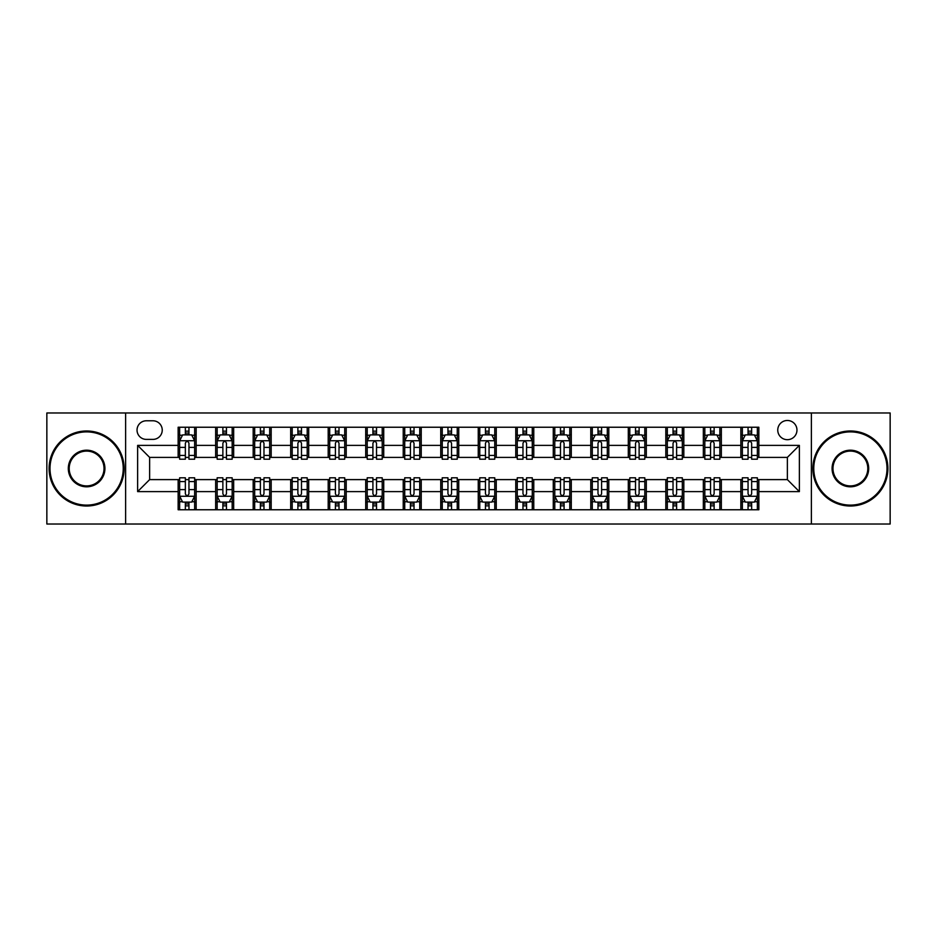 <?xml version="1.0" encoding="UTF-8"?>
<svg xmlns="http://www.w3.org/2000/svg" width="937" height="937" viewBox="0 0 937 937"><rect width="100%" height="100%" fill="white"/><g stroke="black" fill="none" stroke-linecap="round" stroke-linejoin="round"><path stroke-width="1.41" d="M787.361 420.479A9.604 9.604 0 0 0 777.757 430.083A9.604 9.604 0 0 0 787.361 439.687A9.604 9.604 0 0 0 796.965 430.083A9.604 9.604 0 0 0 787.361 420.479M811.372 524.017L890.15 524.017L890.15 412.983L811.372 412.983L811.372 524.017L125.628 524.017L125.628 412.983L46.85 412.983L46.85 524.017L125.628 524.017M146.336 439.394L152.942 439.394A9.3 9.3 0 0 0 162.242 430.083A9.3 9.3 0 0 0 152.942 420.783L146.336 420.783A9.3 9.3 0 0 0 137.036 430.083A9.3 9.3 0 0 0 146.336 439.394M811.372 412.983L125.628 412.983M178.147 491.609L137.634 491.609L137.634 445.391L178.147 445.391L178.147 457.397L149.639 457.397L149.639 479.603L178.147 479.603L178.147 509.763L758.853 509.763L758.853 479.603L787.361 479.603L787.361 457.397L758.853 457.397L758.853 445.391L799.366 445.391L799.366 491.609L758.853 491.609M758.853 445.391L758.853 427.237L178.147 427.237L178.147 445.391M740.851 427.237L740.851 457.397L742.35 457.397M748.054 457.397L751.65 457.397M757.354 457.397L758.853 457.397M740.851 457.397L719.839 457.397M703.336 427.237L703.336 457.397L704.835 457.397M710.539 457.397L714.135 457.397M703.336 457.397L682.323 457.397M665.82 427.237L665.82 457.397L667.32 457.397M673.024 457.397L676.619 457.397M665.82 457.397L644.808 457.397M628.305 427.237L628.305 457.397L629.805 457.397M635.509 457.397L639.116 457.397M628.305 457.397L607.305 457.397M590.79 427.237L590.79 457.397L592.289 457.397M597.993 457.397L601.601 457.397M590.79 457.397L569.79 457.397M553.275 427.237L553.275 457.397L554.786 457.397M560.478 457.397L564.086 457.397M553.275 457.397L532.275 457.397M515.772 427.237L515.772 457.397L517.271 457.397M522.975 457.397L526.571 457.397M515.772 457.397L494.759 457.397M478.257 427.237L478.257 457.397L479.756 457.397M485.46 457.397L489.055 457.397M478.257 457.397L457.244 457.397M440.741 427.237L440.741 457.397L442.241 457.397M447.945 457.397L451.54 457.397M440.741 457.397L419.729 457.397M403.226 427.237L403.226 457.397L404.725 457.397M410.429 457.397L414.025 457.397M403.226 457.397L382.214 457.397M365.711 427.237L365.711 457.397L367.21 457.397M372.914 457.397L376.522 457.397M365.711 457.397L344.711 457.397M328.196 427.237L328.196 457.397L329.695 457.397M335.399 457.397L339.007 457.397M328.196 457.397L307.195 457.397M290.693 427.237L290.693 457.397L292.192 457.397M297.884 457.397L301.491 457.397M290.693 457.397L269.68 457.397M253.177 427.237L253.177 457.397L254.677 457.397M260.381 457.397L263.976 457.397M253.177 457.397L232.165 457.397M215.662 427.237L215.662 457.397L217.161 457.397M222.865 457.397L226.461 457.397M215.662 457.397L194.65 457.397M178.147 457.397L179.646 457.397M185.35 457.397L188.946 457.397M178.147 479.603L179.646 479.603M185.35 479.603L188.946 479.603M194.65 479.603L196.149 479.603L196.149 509.763M217.161 479.603L196.149 479.603M222.865 479.603L226.461 479.603M232.165 479.603L233.664 479.603L233.664 509.763M254.677 479.603L233.664 479.603M260.381 479.603L263.976 479.603M269.68 479.603L271.18 479.603L271.18 509.763M292.192 479.603L271.18 479.603M297.884 479.603L301.491 479.603M307.195 479.603L308.695 479.603L308.695 509.763M329.695 479.603L308.695 479.603M335.399 479.603L339.007 479.603M344.711 479.603L346.21 479.603L346.21 509.763M367.21 479.603L346.21 479.603M372.914 479.603L376.522 479.603M382.214 479.603L383.725 479.603L383.725 509.763M404.725 479.603L383.725 479.603M410.429 479.603L414.025 479.603M419.729 479.603L421.228 479.603L421.228 509.763M442.241 479.603L421.228 479.603M447.945 479.603L451.54 479.603M457.244 479.603L458.743 479.603L458.743 509.763M479.756 479.603L458.743 479.603M485.46 479.603L489.055 479.603M494.759 479.603L496.259 479.603L496.259 509.763M517.271 479.603L496.259 479.603M522.975 479.603L526.571 479.603M532.275 479.603L533.774 479.603L533.774 509.763M554.786 479.603L533.774 479.603M560.478 479.603L564.086 479.603M569.79 479.603L571.289 479.603L571.289 509.763M592.289 479.603L571.289 479.603M597.993 479.603L601.601 479.603M607.305 479.603L608.804 479.603L608.804 509.763M629.805 479.603L608.804 479.603M635.509 479.603L639.116 479.603M644.808 479.603L646.307 479.603L646.307 509.763M667.32 479.603L646.307 479.603M673.024 479.603L676.619 479.603M682.323 479.603L683.823 479.603L683.823 509.763M704.835 479.603L683.823 479.603M710.539 479.603L714.135 479.603M719.839 479.603L721.338 479.603L721.338 509.763M742.35 479.603L721.338 479.603M748.054 479.603L751.65 479.603M757.354 479.603L758.853 479.603M196.149 427.237L196.149 457.397M178.147 434.733L179.646 434.733M185.35 434.733L188.946 434.733M194.65 434.733L196.149 434.733M178.147 502.267L179.646 502.267M185.35 502.267L188.946 502.267M194.65 502.267L196.149 502.267M215.662 479.603L215.662 509.763M233.664 427.237L233.664 457.397M215.662 434.733L217.161 434.733M222.865 434.733L226.461 434.733M232.165 434.733L233.664 434.733M215.662 502.267L217.161 502.267M222.865 502.267L226.461 502.267M232.165 502.267L233.664 502.267M253.177 479.603L253.177 509.763M253.177 502.267L254.677 502.267M260.381 502.267L263.976 502.267M269.68 502.267L271.18 502.267M271.18 427.237L271.18 457.397M253.177 434.733L254.677 434.733M260.381 434.733L263.976 434.733M269.68 434.733L271.18 434.733M290.693 479.603L290.693 509.763M290.693 502.267L292.192 502.267M297.884 502.267L301.491 502.267M307.195 502.267L308.695 502.267M308.695 427.237L308.695 457.397M290.693 434.733L292.192 434.733M297.884 434.733L301.491 434.733M307.195 434.733L308.695 434.733M328.196 479.603L328.196 509.763M328.196 502.267L329.695 502.267M335.399 502.267L339.007 502.267M344.711 502.267L346.21 502.267M346.21 427.237L346.21 457.397M328.196 434.733L329.695 434.733M335.399 434.733L339.007 434.733M344.711 434.733L346.21 434.733M365.711 479.603L365.711 509.763M365.711 502.267L367.21 502.267M372.914 502.267L376.522 502.267M382.214 502.267L383.725 502.267M383.725 427.237L383.725 457.397M365.711 434.733L367.21 434.733M372.914 434.733L376.522 434.733M382.214 434.733L383.725 434.733M403.226 479.603L403.226 509.763M403.226 502.267L404.725 502.267M410.429 502.267L414.025 502.267M419.729 502.267L421.228 502.267M421.228 427.237L421.228 457.397M403.226 434.733L404.725 434.733M410.429 434.733L414.025 434.733M419.729 434.733L421.228 434.733M440.741 479.603L440.741 509.763M440.741 502.267L442.241 502.267M447.945 502.267L451.54 502.267M457.244 502.267L458.743 502.267M458.743 427.237L458.743 457.397M440.741 434.733L442.241 434.733M447.945 434.733L451.54 434.733M457.244 434.733L458.743 434.733M478.257 479.603L478.257 509.763M478.257 502.267L479.756 502.267M485.46 502.267L489.055 502.267M494.759 502.267L496.259 502.267M496.259 427.237L496.259 457.397M478.257 434.733L479.756 434.733M485.46 434.733L489.055 434.733M494.759 434.733L496.259 434.733M515.772 479.603L515.772 509.763M515.772 502.267L517.271 502.267M522.975 502.267L526.571 502.267M532.275 502.267L533.774 502.267M533.774 427.237L533.774 457.397M515.772 434.733L517.271 434.733M522.975 434.733L526.571 434.733M532.275 434.733L533.774 434.733M553.275 479.603L553.275 509.763M553.275 502.267L554.786 502.267M560.478 502.267L564.086 502.267M569.79 502.267L571.289 502.267M571.289 427.237L571.289 457.397M553.275 434.733L554.786 434.733M560.478 434.733L564.086 434.733M569.79 434.733L571.289 434.733M590.79 479.603L590.79 509.763M590.79 502.267L592.289 502.267M597.993 502.267L601.601 502.267M607.305 502.267L608.804 502.267M608.804 427.237L608.804 457.397M590.79 434.733L592.289 434.733M597.993 434.733L601.601 434.733M607.305 434.733L608.804 434.733M628.305 479.603L628.305 509.763M628.305 502.267L629.805 502.267M635.509 502.267L639.116 502.267M644.808 502.267L646.307 502.267M646.307 427.237L646.307 457.397M628.305 434.733L629.805 434.733M635.509 434.733L639.116 434.733M644.808 434.733L646.307 434.733M665.82 479.603L665.82 509.763M665.82 502.267L667.32 502.267M673.024 502.267L676.619 502.267M682.323 502.267L683.823 502.267M683.823 427.237L683.823 457.397M665.82 434.733L667.32 434.733M673.024 434.733L676.619 434.733M682.323 434.733L683.823 434.733M703.336 479.603L703.336 509.763M703.336 502.267L704.835 502.267M710.539 502.267L714.135 502.267M719.839 502.267L721.338 502.267M721.338 427.237L721.338 457.397M703.336 434.733L704.835 434.733M710.539 434.733L714.135 434.733M719.839 434.733L721.338 434.733M740.851 479.603L740.851 509.763M740.851 502.267L742.35 502.267M748.054 502.267L751.65 502.267M757.354 502.267L758.853 502.267M740.851 434.733L742.35 434.733M748.054 434.733L751.65 434.733M757.354 434.733L758.853 434.733M149.639 457.397L137.634 445.391M149.639 479.603L137.634 491.609M799.366 445.391L787.361 457.397M799.366 491.609L787.361 479.603M188.946 431.137L185.35 431.137M194.65 455.429L188.946 455.429L188.946 459.2L194.65 459.2L194.65 440.894L191.652 434.885L182.645 434.885L179.646 440.894L179.646 459.2L185.35 459.2L185.35 455.429L179.646 455.429M179.646 440.894L179.646 427.237M194.65 440.894L194.65 427.237M185.35 434.885L185.35 427.237M188.946 427.237L188.946 434.885M188.946 455.429L188.946 443.142C187.751 440.823 186.557 440.823 185.35 443.142L185.35 455.429M185.35 505.863L188.946 505.863M179.646 481.571L185.35 481.571L185.35 477.8L179.646 477.8L179.646 496.106L182.645 502.115L191.652 502.115L194.65 496.106L194.65 477.8L188.946 477.8L188.946 481.571L194.65 481.571M194.65 496.106L194.65 509.763M179.646 496.106L179.646 509.763M188.946 502.115L188.946 509.763M185.35 509.763L185.35 502.115M185.35 481.571L185.35 493.858C186.545 496.177 187.751 496.177 188.946 493.858L188.946 481.571M226.461 431.137L222.865 431.137M232.165 455.429L226.461 455.429L226.461 459.2L232.165 459.2L232.165 440.894L229.167 434.885L220.16 434.885L217.161 440.894L217.161 459.2L222.865 459.2L222.865 455.429L217.161 455.429M217.161 440.894L217.161 427.237M232.165 440.894L232.165 427.237M222.865 434.885L222.865 427.237M226.461 427.237L226.461 434.885M226.461 455.429L226.461 443.142C225.267 440.823 224.06 440.823 222.865 443.142L222.865 455.429M263.976 431.137L260.381 431.137M269.68 455.429L263.976 455.429L263.976 459.2L269.68 459.2L269.68 440.894L266.682 434.885L257.675 434.885L254.677 440.894L254.677 459.2L260.381 459.2L260.381 455.429L254.677 455.429M254.677 440.894L254.677 427.237M269.68 440.894L269.68 427.237M260.381 434.885L260.381 427.237M263.976 427.237L263.976 434.885M263.976 455.429L263.976 443.142C262.782 440.823 261.575 440.823 260.381 443.142L260.381 455.429M301.491 431.137L297.884 431.137M307.195 455.429L301.491 455.429L301.491 459.2L307.195 459.2L307.195 440.894L304.197 434.885L295.19 434.885L292.192 440.894L292.192 459.2L297.884 459.2L297.884 455.429L292.192 455.429M292.192 440.894L292.192 427.237M307.195 440.894L307.195 427.237M297.884 434.885L297.884 427.237M301.491 427.237L301.491 434.885M301.491 455.429L301.491 443.142C300.297 440.823 299.09 440.823 297.884 443.142L297.884 455.429M222.865 505.863L226.461 505.863M217.161 481.571L222.865 481.571L222.865 477.8L217.161 477.8L217.161 496.106L220.16 502.115L229.167 502.115L232.165 496.106L232.165 477.8L226.461 477.8L226.461 481.571L232.165 481.571M232.165 496.106L232.165 509.763M217.161 496.106L217.161 509.763M226.461 502.115L226.461 509.763M222.865 509.763L222.865 502.115M222.865 481.571L222.865 493.858C224.06 496.177 225.267 496.177 226.461 493.858L226.461 481.571M260.381 505.863L263.976 505.863M254.677 481.571L260.381 481.571L260.381 477.8L254.677 477.8L254.677 496.106L257.675 502.115L266.682 502.115L269.68 496.106L269.68 477.8L263.976 477.8L263.976 481.571L269.68 481.571M269.68 496.106L269.68 509.763M254.677 496.106L254.677 509.763M263.976 502.115L263.976 509.763M260.381 509.763L260.381 502.115M260.381 481.571L260.381 493.858C261.575 496.177 262.77 496.177 263.976 493.858L263.976 481.571M297.884 505.863L301.491 505.863M292.192 481.571L297.884 481.571L297.884 477.8L292.192 477.8L292.192 496.106L295.19 502.115L304.197 502.115L307.195 496.106L307.195 477.8L301.491 477.8L301.491 481.571L307.195 481.571M307.195 496.106L307.195 509.763M292.192 496.106L292.192 509.763M301.491 502.115L301.491 509.763M297.884 509.763L297.884 502.115M297.884 481.571L297.884 493.858C299.09 496.177 300.285 496.177 301.491 493.858L301.491 481.571M339.007 431.137L335.399 431.137M344.711 455.429L339.007 455.429L339.007 459.2L344.711 459.2L344.711 440.894L341.7 434.885L332.705 434.885L329.695 440.894L329.695 459.2L335.399 459.2L335.399 455.429L329.695 455.429M329.695 440.894L329.695 427.237M344.711 440.894L344.711 427.237M335.399 434.885L335.399 427.237M339.007 427.237L339.007 434.885M339.007 455.429L339.007 443.142C337.8 440.823 336.606 440.823 335.399 443.142L335.399 455.429M335.399 505.863L339.007 505.863M329.695 481.571L335.399 481.571L335.399 477.8L329.695 477.8L329.695 496.106L332.705 502.115L341.7 502.115L344.711 496.106L344.711 477.8L339.007 477.8L339.007 481.571L344.711 481.571M344.711 496.106L344.711 509.763M329.695 496.106L329.695 509.763M339.007 502.115L339.007 509.763M335.399 509.763L335.399 502.115M335.399 481.571L335.399 493.858C336.606 496.177 337.8 496.177 339.007 493.858L339.007 481.571M86.614 431.887A36.613 36.613 0 0 0 50.001 468.5A36.613 36.613 0 0 0 86.614 505.113A36.613 36.613 0 0 0 123.227 468.5A36.613 36.613 0 0 0 86.614 431.887M86.614 506.015A37.515 37.515 0 0 1 49.099 468.5A37.515 37.515 0 0 1 86.614 430.985A37.515 37.515 0 0 1 124.129 468.5A37.515 37.515 0 0 1 86.614 506.015M86.614 450.193A18.307 18.307 0 0 1 104.921 468.5A18.307 18.307 0 0 1 86.614 486.807A18.307 18.307 0 0 1 68.307 468.5A18.307 18.307 0 0 1 86.614 450.193M86.614 485.905A17.405 17.405 0 0 0 104.019 468.5A17.405 17.405 0 0 0 86.614 451.095A17.405 17.405 0 0 0 69.209 468.5A17.405 17.405 0 0 0 86.614 485.905M850.386 431.887A36.613 36.613 0 0 0 813.773 468.5A36.613 36.613 0 0 0 850.386 505.113A36.613 36.613 0 0 0 886.999 468.5A36.613 36.613 0 0 0 850.386 431.887M850.386 506.015A37.515 37.515 0 0 1 812.871 468.5A37.515 37.515 0 0 1 850.386 430.985A37.515 37.515 0 0 1 887.901 468.5A37.515 37.515 0 0 1 850.386 506.015M850.386 450.193A18.307 18.307 0 0 1 868.693 468.5A18.307 18.307 0 0 1 850.386 486.807A18.307 18.307 0 0 1 832.079 468.5A18.307 18.307 0 0 1 850.386 450.193M850.386 485.905A17.405 17.405 0 0 0 867.791 468.5A17.405 17.405 0 0 0 850.386 451.095A17.405 17.405 0 0 0 832.981 468.5A17.405 17.405 0 0 0 850.386 485.905M376.522 431.137L372.914 431.137M382.214 455.429L376.522 455.429L376.522 459.2L382.214 459.2L382.214 440.894L379.216 434.885L370.22 434.885L367.21 440.894L367.21 459.2L372.914 459.2L372.914 455.429L367.21 455.429M367.21 440.894L367.21 427.237M382.214 440.894L382.214 427.237M372.914 434.885L372.914 427.237M376.522 427.237L376.522 434.885M376.522 455.429L376.522 443.142C375.315 440.823 374.121 440.823 372.914 443.142L372.914 455.429M414.025 431.137L410.429 431.137M419.729 455.429L414.025 455.429L414.025 459.2L419.729 459.2L419.729 440.894L416.731 434.885L407.724 434.885L404.725 440.894L404.725 459.2L410.429 459.2L410.429 455.429L404.725 455.429M404.725 440.894L404.725 427.237M419.729 440.894L419.729 427.237M410.429 434.885L410.429 427.237M414.025 427.237L414.025 434.885M414.025 455.429L414.025 443.142C412.83 440.823 411.636 440.823 410.429 443.142L410.429 455.429M451.54 431.137L447.945 431.137M457.244 455.429L451.54 455.429L451.54 459.2L457.244 459.2L457.244 440.894L454.246 434.885L445.239 434.885L442.241 440.894L442.241 459.2L447.945 459.2L447.945 455.429L442.241 455.429M442.241 440.894L442.241 427.237M457.244 440.894L457.244 427.237M447.945 434.885L447.945 427.237M451.54 427.237L451.54 434.885M451.54 455.429L451.54 443.142C450.346 440.823 449.139 440.823 447.945 443.142L447.945 455.429M489.055 431.137L485.46 431.137M494.759 455.429L489.055 455.429L489.055 459.2L494.759 459.2L494.759 440.894L491.761 434.885L482.754 434.885L479.756 440.894L479.756 459.2L485.46 459.2L485.46 455.429L479.756 455.429M479.756 440.894L479.756 427.237M494.759 440.894L494.759 427.237M485.46 434.885L485.46 427.237M489.055 427.237L489.055 434.885M489.055 455.429L489.055 443.142C487.861 440.823 486.654 440.823 485.46 443.142L485.46 455.429M526.571 431.137L522.975 431.137M532.275 455.429L526.571 455.429L526.571 459.2L532.275 459.2L532.275 440.894L529.276 434.885L520.269 434.885L517.271 440.894L517.271 459.2L522.975 459.2L522.975 455.429L517.271 455.429M517.271 440.894L517.271 427.237M532.275 440.894L532.275 427.237M522.975 434.885L522.975 427.237M526.571 427.237L526.571 434.885M526.571 455.429L526.571 443.142C525.376 440.823 524.17 440.823 522.975 443.142L522.975 455.429M372.914 505.863L376.522 505.863M367.21 481.571L372.914 481.571L372.914 477.8L367.21 477.8L367.21 496.106L370.22 502.115L379.216 502.115L382.214 496.106L382.214 477.8L376.522 477.8L376.522 481.571L382.214 481.571M382.214 496.106L382.214 509.763M367.21 496.106L367.21 509.763M376.522 502.115L376.522 509.763M372.914 509.763L372.914 502.115M372.914 481.571L372.914 493.858C374.109 496.177 375.315 496.177 376.522 493.858L376.522 481.571M410.429 505.863L414.025 505.863M404.725 481.571L410.429 481.571L410.429 477.8L404.725 477.8L404.725 496.106L407.724 502.115L416.731 502.115L419.729 496.106L419.729 477.8L414.025 477.8L414.025 481.571L419.729 481.571M419.729 496.106L419.729 509.763M404.725 496.106L404.725 509.763M414.025 502.115L414.025 509.763M410.429 509.763L410.429 502.115M410.429 481.571L410.429 493.858C411.624 496.177 412.83 496.177 414.025 493.858L414.025 481.571M447.945 505.863L451.54 505.863M442.241 481.571L447.945 481.571L447.945 477.8L442.241 477.8L442.241 496.106L445.239 502.115L454.246 502.115L457.244 496.106L457.244 477.8L451.54 477.8L451.54 481.571L457.244 481.571M457.244 496.106L457.244 509.763M442.241 496.106L442.241 509.763M451.54 502.115L451.54 509.763M447.945 509.763L447.945 502.115M447.945 481.571L447.945 493.858C449.139 496.177 450.346 496.177 451.54 493.858L451.54 481.571M485.46 505.863L489.055 505.863M479.756 481.571L485.46 481.571L485.46 477.8L479.756 477.8L479.756 496.106L482.754 502.115L491.761 502.115L494.759 496.106L494.759 477.8L489.055 477.8L489.055 481.571L494.759 481.571M494.759 496.106L494.759 509.763M479.756 496.106L479.756 509.763M489.055 502.115L489.055 509.763M485.46 509.763L485.46 502.115M485.46 481.571L485.46 493.858C486.654 496.177 487.861 496.177 489.055 493.858L489.055 481.571M522.975 505.863L526.571 505.863M517.271 481.571L522.975 481.571L522.975 477.8L517.271 477.8L517.271 496.106L520.269 502.115L529.276 502.115L532.275 496.106L532.275 477.8L526.571 477.8L526.571 481.571L532.275 481.571M532.275 496.106L532.275 509.763M517.271 496.106L517.271 509.763M526.571 502.115L526.571 509.763M522.975 509.763L522.975 502.115M522.975 481.571L522.975 493.858C524.17 496.177 525.364 496.177 526.571 493.858L526.571 481.571M564.086 431.137L560.478 431.137M569.79 455.429L564.086 455.429L564.086 459.2L569.79 459.2L569.79 440.894L566.78 434.885L557.784 434.885L554.786 440.894L554.786 459.2L560.478 459.2L560.478 455.429L554.786 455.429M554.786 440.894L554.786 427.237M569.79 440.894L569.79 427.237M560.478 434.885L560.478 427.237M564.086 427.237L564.086 434.885M564.086 455.429L564.086 443.142C562.891 440.823 561.685 440.823 560.478 443.142L560.478 455.429M560.478 505.863L564.086 505.863M554.786 481.571L560.478 481.571L560.478 477.8L554.786 477.8L554.786 496.106L557.784 502.115L566.78 502.115L569.79 496.106L569.79 477.8L564.086 477.8L564.086 481.571L569.79 481.571M569.79 496.106L569.79 509.763M554.786 496.106L554.786 509.763M564.086 502.115L564.086 509.763M560.478 509.763L560.478 502.115M560.478 481.571L560.478 493.858C561.685 496.177 562.879 496.177 564.086 493.858L564.086 481.571M601.601 431.137L597.993 431.137M607.305 455.429L601.601 455.429L601.601 459.2L607.305 459.2L607.305 440.894L604.295 434.885L595.3 434.885L592.289 440.894L592.289 459.2L597.993 459.2L597.993 455.429L592.289 455.429M592.289 440.894L592.289 427.237M607.305 440.894L607.305 427.237M597.993 434.885L597.993 427.237M601.601 427.237L601.601 434.885M601.601 455.429L601.601 443.142C600.394 440.823 599.2 440.823 597.993 443.142L597.993 455.429M597.993 505.863L601.601 505.863M592.289 481.571L597.993 481.571L597.993 477.8L592.289 477.8L592.289 496.106L595.3 502.115L604.295 502.115L607.305 496.106L607.305 477.8L601.601 477.8L601.601 481.571L607.305 481.571M607.305 496.106L607.305 509.763M592.289 496.106L592.289 509.763M601.601 502.115L601.601 509.763M597.993 509.763L597.993 502.115M597.993 481.571L597.993 493.858C599.2 496.177 600.394 496.177 601.601 493.858L601.601 481.571M639.116 431.137L635.509 431.137M644.808 455.429L639.116 455.429L639.116 459.2L644.808 459.2L644.808 440.894L641.81 434.885L632.803 434.885L629.805 440.894L629.805 459.2L635.509 459.2L635.509 455.429L629.805 455.429M629.805 440.894L629.805 427.237M644.808 440.894L644.808 427.237M635.509 434.885L635.509 427.237M639.116 427.237L639.116 434.885M639.116 455.429L639.116 443.142C637.91 440.823 636.715 440.823 635.509 443.142L635.509 455.429M635.509 505.863L639.116 505.863M629.805 481.571L635.509 481.571L635.509 477.8L629.805 477.8L629.805 496.106L632.803 502.115L641.81 502.115L644.808 496.106L644.808 477.8L639.116 477.8L639.116 481.571L644.808 481.571M644.808 496.106L644.808 509.763M629.805 496.106L629.805 509.763M639.116 502.115L639.116 509.763M635.509 509.763L635.509 502.115M635.509 481.571L635.509 493.858C636.703 496.177 637.91 496.177 639.116 493.858L639.116 481.571M676.619 431.137L673.024 431.137M682.323 455.429L676.619 455.429L676.619 459.2L682.323 459.2L682.323 440.894L679.325 434.885L670.318 434.885L667.32 440.894L667.32 459.2L673.024 459.2L673.024 455.429L667.32 455.429M667.32 440.894L667.32 427.237M682.323 440.894L682.323 427.237M673.024 434.885L673.024 427.237M676.619 427.237L676.619 434.885M676.619 455.429L676.619 443.142C675.425 440.823 674.23 440.823 673.024 443.142L673.024 455.429M673.024 505.863L676.619 505.863M667.32 481.571L673.024 481.571L673.024 477.8L667.32 477.8L667.32 496.106L670.318 502.115L679.325 502.115L682.323 496.106L682.323 477.8L676.619 477.8L676.619 481.571L682.323 481.571M682.323 496.106L682.323 509.763M667.32 496.106L667.32 509.763M676.619 502.115L676.619 509.763M673.024 509.763L673.024 502.115M673.024 481.571L673.024 493.858C674.218 496.177 675.425 496.177 676.619 493.858L676.619 481.571M714.135 431.137L710.539 431.137M719.839 455.429L714.135 455.429L714.135 459.2L719.839 459.2L719.839 440.894L716.84 434.885L707.833 434.885L704.835 440.894L704.835 459.2L710.539 459.2L710.539 455.429L704.835 455.429M704.835 440.894L704.835 427.237M719.839 440.894L719.839 427.237M710.539 434.885L710.539 427.237M714.135 427.237L714.135 434.885M714.135 455.429L714.135 443.142C712.94 440.823 711.733 440.823 710.539 443.142L710.539 455.429M710.539 505.863L714.135 505.863M704.835 481.571L710.539 481.571L710.539 477.8L704.835 477.8L704.835 496.106L707.833 502.115L716.84 502.115L719.839 496.106L719.839 477.8L714.135 477.8L714.135 481.571L719.839 481.571M719.839 496.106L719.839 509.763M704.835 496.106L704.835 509.763M714.135 502.115L714.135 509.763M710.539 509.763L710.539 502.115M710.539 481.571L710.539 493.858C711.733 496.177 712.94 496.177 714.135 493.858L714.135 481.571M751.65 431.137L748.054 431.137M757.354 455.429L751.65 455.429L751.65 459.2L757.354 459.2L757.354 440.894L754.355 434.885L745.348 434.885L742.35 440.894L742.35 459.2L748.054 459.2L748.054 455.429L742.35 455.429M742.35 440.894L742.35 427.237M757.354 440.894L757.354 427.237M748.054 434.885L748.054 427.237M751.65 427.237L751.65 434.885M751.65 455.429L751.65 443.142C750.455 440.823 749.249 440.823 748.054 443.142L748.054 455.429M748.054 505.863L751.65 505.863M742.35 481.571L748.054 481.571L748.054 477.8L742.35 477.8L742.35 496.106L745.348 502.115L754.355 502.115L757.354 496.106L757.354 477.8L751.65 477.8L751.65 481.571L757.354 481.571M757.354 496.106L757.354 509.763M742.35 496.106L742.35 509.763M751.65 502.115L751.65 509.763M748.054 509.763L748.054 502.115M748.054 481.571L748.054 493.858C749.249 496.177 750.443 496.177 751.65 493.858L751.65 481.571M215.662 491.609L196.149 491.609M215.662 445.391L196.149 445.391M253.177 445.391L233.664 445.391M253.177 491.609L233.664 491.609M290.693 445.391L271.18 445.391M290.693 491.609L271.18 491.609M328.196 445.391L308.695 445.391M328.196 491.609L308.695 491.609M365.711 445.391L346.21 445.391M365.711 491.609L346.21 491.609M403.226 445.391L383.725 445.391M403.226 491.609L383.725 491.609M440.741 445.391L421.228 445.391M440.741 491.609L421.228 491.609M478.257 445.391L458.743 445.391M478.257 491.609L458.743 491.609M515.772 445.391L496.259 445.391M515.772 491.609L496.259 491.609M553.275 445.391L533.774 445.391M553.275 491.609L533.774 491.609M590.79 445.391L571.289 445.391M590.79 491.609L571.289 491.609M628.305 445.391L608.804 445.391M628.305 491.609L608.804 491.609M665.82 445.391L646.307 445.391M665.82 491.609L646.307 491.609M703.336 445.391L683.823 445.391M703.336 491.609L683.823 491.609M740.851 445.391L721.338 445.391M740.851 491.609L721.338 491.609M194.58 440.741L179.717 440.741M179.646 435.248L182.469 435.248M191.827 435.248L194.65 435.248M185.35 447.394L179.646 447.394M194.65 447.394L188.946 447.394M188.946 433.046L185.35 433.046M179.717 496.259L194.58 496.259M194.65 501.752L191.827 501.752M182.469 501.752L179.646 501.752M188.946 489.606L194.65 489.606M179.646 489.606L185.35 489.606M185.35 503.954L188.946 503.954M232.095 440.741L217.232 440.741M217.161 435.248L219.984 435.248M229.342 435.248L232.165 435.248M222.865 447.394L217.161 447.394M232.165 447.394L226.461 447.394M226.461 433.046L222.865 433.046M269.61 440.741L254.747 440.741M254.677 435.248L257.499 435.248M266.858 435.248L269.68 435.248M260.381 447.394L254.677 447.394M269.68 447.394L263.976 447.394M263.976 433.046L260.381 433.046M307.113 440.741L292.262 440.741M292.192 435.248L295.003 435.248M304.373 435.248L307.195 435.248M297.884 447.394L292.192 447.394M307.195 447.394L301.491 447.394M301.491 433.046L297.884 433.046M217.232 496.259L232.095 496.259M232.165 501.752L229.342 501.752M219.984 501.752L217.161 501.752M226.461 489.606L232.165 489.606M217.161 489.606L222.865 489.606M222.865 503.954L226.461 503.954M254.747 496.259L269.61 496.259M269.68 501.752L266.858 501.752M257.499 501.752L254.677 501.752M263.976 489.606L269.68 489.606M254.677 489.606L260.381 489.606M260.381 503.954L263.976 503.954M292.262 496.259L307.113 496.259M307.195 501.752L304.373 501.752M295.003 501.752L292.192 501.752M301.491 489.606L307.195 489.606M292.192 489.606L297.884 489.606M297.884 503.954L301.491 503.954M344.629 440.741L329.777 440.741M329.695 435.248L332.518 435.248M341.888 435.248L344.711 435.248M335.399 447.394L329.695 447.394M344.711 447.394L339.007 447.394M339.007 433.046L335.399 433.046M329.777 496.259L344.629 496.259M344.711 501.752L341.888 501.752M332.518 501.752L329.695 501.752M339.007 489.606L344.711 489.606M329.695 489.606L335.399 489.606M335.399 503.954L339.007 503.954M382.144 440.741L367.292 440.741M367.21 435.248L370.033 435.248M379.403 435.248L382.214 435.248M372.914 447.394L367.21 447.394M382.214 447.394L376.522 447.394M376.522 433.046L372.914 433.046M419.659 440.741L404.807 440.741M404.725 435.248L407.548 435.248M416.906 435.248L419.729 435.248M410.429 447.394L404.725 447.394M419.729 447.394L414.025 447.394M414.025 433.046L410.429 433.046M457.174 440.741L442.311 440.741M442.241 435.248L445.063 435.248M454.422 435.248L457.244 435.248M447.945 447.394L442.241 447.394M457.244 447.394L451.54 447.394M451.54 433.046L447.945 433.046M494.689 440.741L479.826 440.741M479.756 435.248L482.578 435.248M491.937 435.248L494.759 435.248M485.46 447.394L479.756 447.394M494.759 447.394L489.055 447.394M489.055 433.046L485.46 433.046M532.193 440.741L517.341 440.741M517.271 435.248L520.094 435.248M529.452 435.248L532.275 435.248M522.975 447.394L517.271 447.394M532.275 447.394L526.571 447.394M526.571 433.046L522.975 433.046M367.292 496.259L382.144 496.259M382.214 501.752L379.403 501.752M370.033 501.752L367.21 501.752M376.522 489.606L382.214 489.606M367.21 489.606L372.914 489.606M372.914 503.954L376.522 503.954M404.807 496.259L419.659 496.259M419.729 501.752L416.906 501.752M407.548 501.752L404.725 501.752M414.025 489.606L419.729 489.606M404.725 489.606L410.429 489.606M410.429 503.954L414.025 503.954M442.311 496.259L457.174 496.259M457.244 501.752L454.422 501.752M445.063 501.752L442.241 501.752M451.54 489.606L457.244 489.606M442.241 489.606L447.945 489.606M447.945 503.954L451.54 503.954M479.826 496.259L494.689 496.259M494.759 501.752L491.937 501.752M482.578 501.752L479.756 501.752M489.055 489.606L494.759 489.606M479.756 489.606L485.46 489.606M485.46 503.954L489.055 503.954M517.341 496.259L532.193 496.259M532.275 501.752L529.452 501.752M520.094 501.752L517.271 501.752M526.571 489.606L532.275 489.606M517.271 489.606L522.975 489.606M522.975 503.954L526.571 503.954M569.708 440.741L554.856 440.741M554.786 435.248L557.597 435.248M566.967 435.248L569.79 435.248M560.478 447.394L554.786 447.394M569.79 447.394L564.086 447.394M564.086 433.046L560.478 433.046M554.856 496.259L569.708 496.259M569.79 501.752L566.967 501.752M557.597 501.752L554.786 501.752M564.086 489.606L569.79 489.606M554.786 489.606L560.478 489.606M560.478 503.954L564.086 503.954M607.223 440.741L592.371 440.741M592.289 435.248L595.112 435.248M604.482 435.248L607.305 435.248M597.993 447.394L592.289 447.394M607.305 447.394L601.601 447.394M601.601 433.046L597.993 433.046M592.371 496.259L607.223 496.259M607.305 501.752L604.482 501.752M595.112 501.752L592.289 501.752M601.601 489.606L607.305 489.606M592.289 489.606L597.993 489.606M597.993 503.954L601.601 503.954M644.738 440.741L629.887 440.741M629.805 435.248L632.627 435.248M641.997 435.248L644.808 435.248M635.509 447.394L629.805 447.394M644.808 447.394L639.116 447.394M639.116 433.046L635.509 433.046M629.887 496.259L644.738 496.259M644.808 501.752L641.997 501.752M632.627 501.752L629.805 501.752M639.116 489.606L644.808 489.606M629.805 489.606L635.509 489.606M635.509 503.954L639.116 503.954M682.253 440.741L667.39 440.741M667.32 435.248L670.142 435.248M679.501 435.248L682.323 435.248M673.024 447.394L667.32 447.394M682.323 447.394L676.619 447.394M676.619 433.046L673.024 433.046M667.39 496.259L682.253 496.259M682.323 501.752L679.501 501.752M670.142 501.752L667.32 501.752M676.619 489.606L682.323 489.606M667.32 489.606L673.024 489.606M673.024 503.954L676.619 503.954M719.768 440.741L704.905 440.741M704.835 435.248L707.658 435.248M717.016 435.248L719.839 435.248M710.539 447.394L704.835 447.394M719.839 447.394L714.135 447.394M714.135 433.046L710.539 433.046M704.905 496.259L719.768 496.259M719.839 501.752L717.016 501.752M707.658 501.752L704.835 501.752M714.135 489.606L719.839 489.606M704.835 489.606L710.539 489.606M710.539 503.954L714.135 503.954M757.283 440.741L742.42 440.741M742.35 435.248L745.173 435.248M754.531 435.248L757.354 435.248M748.054 447.394L742.35 447.394M757.354 447.394L751.65 447.394M751.65 433.046L748.054 433.046M742.42 496.259L757.283 496.259M757.354 501.752L754.531 501.752M745.173 501.752L742.35 501.752M751.65 489.606L757.354 489.606M742.35 489.606L748.054 489.606M748.054 503.954L751.65 503.954"/></g></svg>

